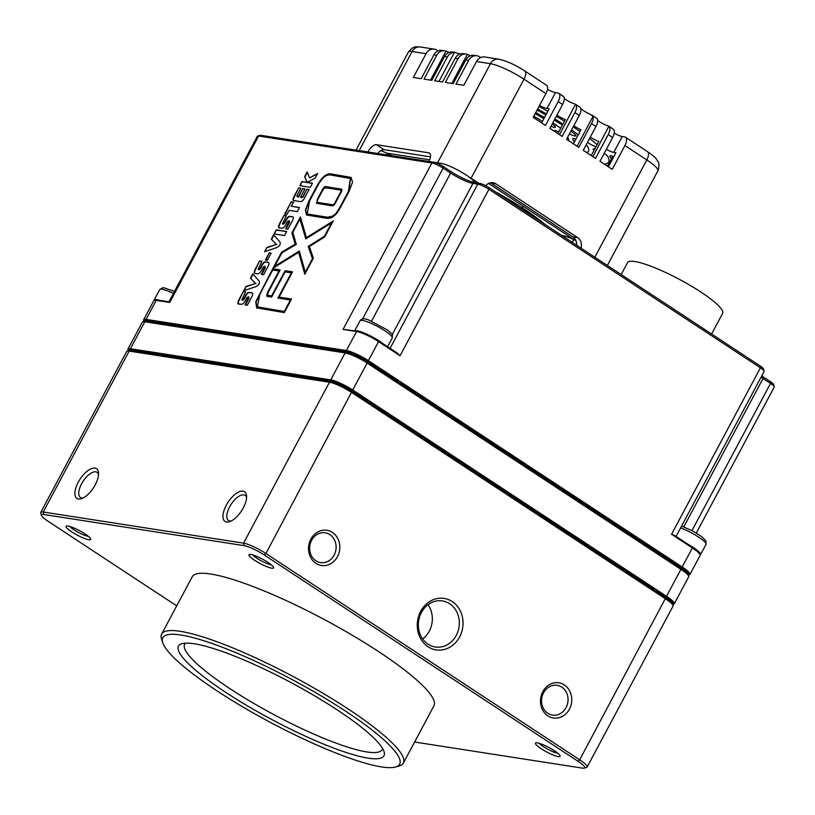 <?xml version="1.0" encoding="UTF-8"?>
<svg xmlns="http://www.w3.org/2000/svg" width="815" height="815" viewBox="0 0 815 815"><rect width="100%" height="100%" fill="white"/><g stroke="black" fill="none" stroke-linecap="round" stroke-linejoin="round"><path stroke-width="1.22" d="M337.481 556.645A17.808 15.597 -81.2 0 1 317.341 564.174A17.808 15.597 -81.2 0 1 309.476 542.484A17.808 15.597 -81.2 0 1 328.017 530.524A17.808 15.597 -81.2 0 1 337.481 556.645M459.609 636.953A26.049 22.82 -81.2 0 1 428.079 646.764A26.049 22.82 -81.2 0 1 420.693 611.362A26.049 22.82 -81.2 0 1 452.223 601.541A26.049 22.82 -81.2 0 1 459.609 636.953M569.42 709.162A17.808 15.597 -81.2 0 1 546.539 714.887A17.808 15.597 -81.2 0 1 544.777 688.695A17.808 15.597 -81.2 0 1 568.014 688.329A17.808 15.597 -81.2 0 1 569.42 709.162M587.095 767.078L673.017 606.166A18.266 3.27 -151.9 0 0 673.027 605.494A18.266 3.27 -151.9 0 0 665.611 598.913L351.815 392.575A18.266 3.27 -151.9 0 0 329.464 382.245L129.147 351.092A18.266 3.27 -151.9 0 0 127.222 351.082A18.266 3.27 -151.9 0 0 126.682 351.469L40.76 512.37A18.266 3.27 28.1 0 1 43.236 512.003L243.553 543.157A18.266 3.27 28.1 0 1 265.904 553.487L579.689 759.825A18.266 3.27 28.1 0 1 587.095 767.078A18.266 3.27 28.1 0 1 586.545 767.455L584.141 768.138A16.443 2.944 -151.9 0 0 577.978 761.271L264.182 554.934A16.443 2.944 -151.9 0 0 244.072 545.643L43.745 514.489A16.443 2.944 -151.9 0 0 41.514 515.416A16.443 2.944 -151.9 0 0 48.187 521.345L176.712 605.861M41.514 515.416L40.75 513.043A18.266 3.27 28.1 0 1 40.76 512.37M95.202 484.894A17.808 7.987 123.3 0 1 81.592 498.648A17.808 7.987 123.3 0 1 76.08 487.115A17.808 7.987 123.3 0 1 92.003 468.442A17.808 7.987 123.3 0 1 98.523 472.894A17.808 7.987 123.3 0 1 95.202 484.894M243.267 507.918A17.808 7.987 123.3 0 1 229.647 521.671A17.808 7.987 123.3 0 1 226.213 505.402A17.808 7.987 123.3 0 1 245.213 492.27A17.808 7.987 123.3 0 1 246.588 495.917A17.808 7.987 123.3 0 1 243.267 507.918M67.981 526.042A13.926 2.486 -151.9 0 0 66.514 526.042A13.926 2.486 -151.9 0 0 77.211 535.088A13.926 2.486 -151.9 0 0 90.679 538.939A13.926 2.486 -151.9 0 0 81.317 531.665A13.926 2.486 -151.9 0 0 67.981 526.042M250.877 554.495A13.926 2.486 -151.9 0 0 249.41 554.485A13.926 2.486 -151.9 0 0 260.107 563.532A13.926 2.486 -151.9 0 0 273.575 567.383A13.926 2.486 -151.9 0 0 264.213 560.109A13.926 2.486 -151.9 0 0 250.877 554.495M537.38 742.893A13.926 2.486 -151.9 0 0 535.913 742.883A13.926 2.486 -151.9 0 0 546.61 751.929A13.926 2.486 -151.9 0 0 560.078 755.78A13.926 2.486 -151.9 0 0 550.716 748.506A13.926 2.486 -151.9 0 0 537.38 742.893M414.601 742.027L582.409 768.127A16.443 2.944 -151.9 0 0 584.141 768.138M403.344 763.115L433.926 705.831A136.991 24.491 -151.9 0 0 324.615 619.706A136.991 24.491 -151.9 0 0 192.238 576.786L161.655 634.06A136.991 24.491 28.1 0 1 294.032 676.98A136.991 24.491 28.1 0 1 403.344 763.115A136.991 24.491 28.1 0 1 399.238 765.968L395.632 766.997A134.251 24.002 -151.9 0 0 292.534 679.792A134.251 24.002 -151.9 0 0 162.715 642.627A134.251 24.002 -151.9 0 0 252.915 712.768A134.251 24.002 -151.9 0 0 381.502 766.905A134.251 24.002 -151.9 0 0 395.632 766.997M162.715 642.627L161.564 639.062A136.991 24.491 28.1 0 1 161.655 634.06M368.207 758.154A116.443 20.823 28.1 0 1 238.866 700.686A116.443 20.823 28.1 0 1 182 643.697A116.443 20.823 28.1 0 1 291.037 682.593A116.443 20.823 28.1 0 1 384.018 751.562A116.443 20.823 28.1 0 1 368.207 758.154M185.606 643.157A111.879 20.008 -151.9 0 0 184.659 644.308A111.879 20.008 -151.9 0 0 251.061 701.807A111.879 20.008 -151.9 0 0 366.913 751.95A111.879 20.008 -151.9 0 0 382.031 749.698A111.879 20.008 -151.9 0 0 382.459 748.262M127.222 351.082L128.424 350.735A17.349 3.107 28.1 0 1 130.257 350.756L330.574 381.909A17.349 3.107 28.1 0 1 351.805 391.72L665.6 598.057A17.349 3.107 28.1 0 1 672.64 604.312L673.027 605.494M539.347 743.361A11.42 2.038 -151.9 0 0 547.986 749.352A11.42 2.038 -151.9 0 0 557.776 753.192M252.844 554.964A11.42 2.038 -151.9 0 0 261.483 560.954A11.42 2.038 -151.9 0 0 271.273 564.795M69.937 526.51A11.42 2.038 -151.9 0 0 78.586 532.511A11.42 2.038 -151.9 0 0 88.366 536.351M98.523 474.554A15.067 6.754 -56.7 0 0 97.036 472.323A15.067 6.754 -56.7 0 0 93.236 472.109A15.067 6.754 -56.7 0 0 81.215 484.497A15.067 6.754 -56.7 0 0 80.481 497.507A15.067 6.754 -56.7 0 0 81.775 497.996A15.067 6.754 -56.7 0 0 83.12 497.996M246.588 497.578A15.067 6.754 -56.7 0 0 245.651 495.815A15.067 6.754 -56.7 0 0 245.101 495.347A15.067 6.754 -56.7 0 0 231.175 504.23A15.067 6.754 -56.7 0 0 228.536 520.53A15.067 6.754 -56.7 0 0 229.84 521.019A15.067 6.754 -56.7 0 0 231.175 521.019M326.122 532.99A15.067 13.203 98.8 0 0 325.195 532.806A15.067 13.203 98.8 0 0 310.505 542.892A15.067 13.203 98.8 0 0 315.894 560.771A15.067 13.203 98.8 0 0 320.56 562.584A15.067 13.203 98.8 0 0 335.831 550.257A15.067 13.203 98.8 0 0 326.122 532.99M449.646 603.721A23.309 20.416 98.8 0 0 442.423 600.92A23.309 20.416 98.8 0 0 419.705 616.527A23.309 20.416 98.8 0 0 428.038 644.186A23.309 20.416 98.8 0 0 435.261 646.988A23.309 20.416 98.8 0 0 457.979 631.38A23.309 20.416 98.8 0 0 449.646 603.721M422.679 638.97A23.309 20.416 98.8 0 0 428.007 604.73M564.877 689.989A15.067 13.203 98.8 0 0 557.124 685.323A15.067 13.203 98.8 0 0 542.433 695.409A15.067 13.203 98.8 0 0 547.823 713.288A15.067 13.203 98.8 0 0 552.489 715.101A15.067 13.203 98.8 0 0 566.303 707.135A15.067 13.203 98.8 0 0 564.877 689.989M271.151 253.129L267.32 260.301L265.405 259.995L269.235 252.833L271.151 253.129M286.697 231.46L284.506 235.555L274.085 233.936L276.275 229.83L286.697 231.46M289.121 210.351L286.962 214.396L284.7 214.05L291.24 201.794L293.502 202.14L291.312 206.246L299.472 207.519L297.281 211.625L289.121 210.351M312.461 183.202L310.271 187.307L299.839 185.688L302.029 181.582L312.461 183.202M291.566 299.013L284.323 312.593L256.613 307.907L255.778 301.713L272.73 268.777L280.187 269.938L268.695 291.454C267.361 294.378 267.259 295.692 268.41 295.417L271.619 295.916L285.087 270.702L292.544 271.864L279.087 297.078L291.566 299.013M268.155 295.356L271.619 295.916M238.927 303.954C237.501 304.066 237.511 302.671 238.927 299.757L243.349 291.485L245.61 291.841L241.821 299.961L243.817 298.85L245.407 295.886C246.731 293.308 248.086 292.157 249.482 292.442L251.58 292.768C253.108 292.931 253.108 294.409 251.591 297.19L247.291 305.248L245.03 304.902L248.728 296.762L247.016 297.434L245.203 300.827C243.858 303.282 242.503 304.443 241.138 304.29L238.51 303.812M241.994 300.073L242.87 300.297L244.164 299.074L245.743 296.11C247.067 293.532 248.432 292.381 249.818 292.666L252.385 293.105M245.458 304.963L248.901 298.514L248.728 296.762M259.038 280.9C259.985 283.08 258.966 284.975 256.002 286.585L243.756 290.721L246.049 286.432L255.655 283.467L250.45 278.19L252.752 273.871L259.038 280.9M346.66 351.785L346.395 350.542A18.266 3.27 28.1 0 1 368.747 360.872L682.542 567.209A18.266 3.27 28.1 0 1 689.938 574.463A18.266 3.27 28.1 0 1 689.398 574.84L688.349 575.135A17.349 3.107 -151.9 0 0 681.676 567.933L367.891 361.595A17.349 3.107 -151.9 0 0 346.66 351.785L146.333 320.631A17.349 3.107 -151.9 0 0 143.939 321.456L143.593 320.427A18.266 3.27 28.1 0 1 143.613 319.755A18.266 3.27 28.1 0 1 146.079 319.388L346.395 350.542L356.552 331.522L343.054 329.423L357.663 331.175A17.349 3.107 28.1 0 1 378.894 340.986L397.068 352.936L400.053 355.748L378.904 341.842A18.266 3.27 -151.9 0 0 356.552 331.522L357.663 331.175M676.063 536.392L764.134 371.446A9.128 1.63 -151.9 0 0 764.134 371.11A9.128 1.63 -151.9 0 0 760.426 367.82L488.929 189.294A9.128 1.63 -151.9 0 0 477.753 184.129L472.965 183.385A18.266 3.27 28.1 0 1 450.613 173.065L443.115 168.124A9.128 1.63 -151.9 0 0 431.93 162.959L258.62 136.003A9.128 1.63 -151.9 0 0 257.652 136.003A9.128 1.63 -151.9 0 0 257.377 136.197L168.939 301.825L169.734 302.467L156.236 300.368A18.266 3.27 -151.9 0 0 154.31 300.358A18.266 3.27 -151.9 0 0 153.77 300.735L143.613 319.755M308.753 181.663L306.817 181.949L304.688 176.611L307.184 171.934L309.568 177.884L317.687 173.412L315.201 178.078L308.753 181.663M307.041 182.234L306.623 181.378M313.368 258.192L304.81 274.217L298.606 252.324L273.025 268.237L281.623 252.13L295.213 244.143L291.902 232.886L300.409 216.953L306.46 237.603L333.264 220.936L324.716 236.941L309.364 246.527L313.368 258.192M326.958 218.308L306.501 214.987L305.421 209.893L308.946 200.969L316.811 186.238C321.589 177.313 326.357 173.208 331.135 173.931L351.071 177.415L352.559 182.244L349.024 191.423L341.24 205.991C335.495 216.403 335.362 214.131 333.681 216.25C332.347 217.646 330.106 218.339 326.958 218.308M294.286 200.694C292.677 200.551 292.626 199.105 294.144 196.364L298.647 187.919L300.908 188.275L296.976 195.641L297.129 196.69L298.28 196.863L302.711 188.55L304.963 188.897L300.531 197.21L301.672 197.393L302.936 196.456L306.817 189.192L309.079 189.538L304.871 197.413C303.251 200.449 301.713 201.855 300.266 201.631L293.563 200.459M296.976 195.641L297.129 196.69L298.28 196.863M279.555 227.864C278.139 227.976 278.139 226.58 279.555 223.677L283.977 215.394L286.238 215.751L282.448 223.87L284.445 222.76L286.034 219.795C287.359 217.228 288.714 216.077 290.109 216.352L292.208 216.678C293.726 216.851 293.736 218.328 292.218 221.099L287.919 229.168L285.657 228.811L289.356 220.671L287.644 221.344L285.841 224.726C284.486 227.191 283.131 228.353 281.756 228.21L279.127 227.721M282.622 223.982L283.498 224.207L284.792 222.984L286.371 220.019C287.695 217.452 289.06 216.301 290.446 216.576L293.003 217.014M286.085 228.883L289.529 222.424L289.356 220.671M279.881 241.861C280.818 244.052 279.81 245.947 276.835 247.566L264.59 251.703L266.882 247.414L276.489 244.449L271.283 239.172L273.585 234.863L279.881 241.861M255.227 273.433C253.811 273.545 253.801 272.149 255.217 269.256L259.649 260.953L261.91 261.309L258.121 269.439L260.117 268.329L261.697 265.364C263.021 262.797 264.386 261.646 265.782 261.91L267.88 262.236C269.398 262.42 269.408 263.897 267.89 266.668L263.581 274.737L261.33 274.38L265.028 266.24L263.316 266.913L261.503 270.295C260.158 272.76 258.803 273.921 257.428 273.779L254.8 273.29M258.294 269.551L259.16 269.775L260.464 268.553L262.043 265.588C263.367 263.021 264.722 261.87 266.128 262.135L268.675 262.573M261.758 274.451L265.191 268.013L265.028 266.24M761.74 375.929A20.09 3.596 -151.9 0 0 763.013 376.785L770.521 381.715A7.304 1.304 28.1 0 1 773.486 384.354L774.25 386.728A9.128 1.63 -151.9 0 0 770.542 383.437L763.044 378.506A18.266 3.27 28.1 0 1 761.078 377.162M257.652 136.003L260.056 135.31A7.304 1.304 28.1 0 1 260.831 135.321L434.14 162.277A7.304 1.304 28.1 0 1 443.085 166.403L450.593 171.344A20.09 3.596 -151.9 0 0 475.176 182.703L479.964 183.446A7.304 1.304 28.1 0 1 488.908 187.572L760.405 366.098A7.304 1.304 28.1 0 1 763.37 368.737L764.134 371.11M380.962 150.53L387.39 153.495A20.548 3.678 28.1 0 1 391.883 155.706M561.739 235.464A20.548 3.678 28.1 0 1 573.709 239.569L575.889 240.578M689.938 574.463L700.095 555.433A18.266 3.27 -151.9 0 0 700.105 554.77A18.266 3.27 -151.9 0 0 692.699 548.189L671.55 534.283L674.514 535.374L692.679 547.323A17.349 3.107 28.1 0 1 699.728 553.579L700.105 554.77M154.31 300.358L155.512 300.012A17.349 3.107 28.1 0 1 157.346 300.022L168.939 301.825M683.428 570.215A13.702 2.445 -151.9 0 0 679.934 567.668L366.149 361.32A13.702 2.445 -151.9 0 0 351.071 353.965M696.305 533.02L774.24 387.064A9.128 1.63 -151.9 0 0 774.25 386.728M356.726 150.235A20.548 3.678 -151.9 0 0 355.218 150.001M474.615 182.601L473.973 181.602A20.548 3.678 -151.9 0 0 455.228 168.756A20.548 3.678 -151.9 0 0 438.093 163.662M244.327 290.527L246.049 286.432M246.395 286.656L255.655 283.467M255.992 283.691L250.45 278.19M250.796 278.414L253.047 274.197M306.96 181.602L304.688 176.611M305.034 176.835L307.387 172.423M317.371 174.003L309.568 177.884M239.274 304.178C237.848 304.29 237.848 302.895 239.274 299.981L243.349 291.485M243.695 291.709L245.529 291.994M304.993 273.871L298.606 252.324M273.718 267.799L281.623 252.13M281.97 252.355L295.213 244.143M295.56 244.368L291.902 232.886M292.239 233.11L300.572 217.513M332.917 221.588L306.46 237.603M306.012 238.734L299.951 219.011L292.819 232.377L296.324 244.368L281.888 252.844L274.675 266.352L299.288 251.051L305.279 272.149L312.451 258.712L308.213 246.385L324.431 236.258L331.613 222.811L305.788 238.876L299.951 219.011M305.279 272.149L312.787 258.936L308.559 246.609L324.778 236.482L331.613 222.811M274.675 266.352L299.39 251.417M256.796 308.019L256.134 301.896L272.73 268.777M273.076 269.011L280.105 270.101M271.965 296.14L285.087 270.702M285.423 270.926L292.463 272.016M291.485 299.176L279.087 297.078M268.166 296.721C266.688 296.904 266.78 295.193 268.451 291.587L279.015 270.937L272.75 269.959L259.914 293.991L257.346 306.888L284.303 311.422L290.395 300.012L277.905 298.066L291.363 272.852L285.107 271.884L271.639 297.098L267.289 296.303M278.333 298.137L291.363 272.852M257.52 306.99L284.649 311.646L290.395 300.012M267.829 296.497C266.352 296.68 266.444 294.969 268.104 291.363L279.015 270.937M306.674 215.099L305.768 210.056L309.282 201.193L317.147 186.462C321.925 177.538 326.703 173.432 331.471 174.155L351.245 177.527M307.418 214.07L327.875 217.462L332.856 216.383C335.128 213.938 334.242 217.839 340.986 206.124L348.769 191.556L350.562 178.567M330.554 175.001C326.183 174.278 321.803 178.057 317.402 186.329L309.537 201.061L307.235 213.968L327.528 217.238L332.51 216.158C334.782 213.713 333.895 217.615 340.65 205.9L348.423 191.331L350.389 178.454L330.554 175.001M300.266 185.749L302.029 181.582M302.375 181.806L312.369 183.365M300.531 197.21L302.019 197.617L303.282 196.68L306.817 189.192M307.153 189.416L308.987 189.701M294.623 200.918C293.013 200.775 292.962 199.329 294.48 196.588L298.647 187.919M298.993 188.143L300.827 188.428M297.312 195.865L297.475 196.914L297.312 195.865M298.616 197.087L302.711 188.55M303.058 188.774L304.881 189.06M285.128 214.111L291.24 201.794M291.587 202.018L293.42 202.303M299.39 207.672L291.312 206.246M279.902 228.088C278.475 228.2 278.475 226.804 279.902 223.901L283.977 215.394M284.323 215.618L286.157 215.904M274.502 233.997L276.275 229.83M276.611 230.054L286.605 231.613M265.15 251.519L266.882 247.414M267.228 247.638L276.489 244.449M276.825 244.673L271.283 239.172M271.629 239.396L273.871 235.189M265.833 260.067L269.235 252.833M269.571 253.058L271.059 253.292M255.564 273.657C254.148 273.769 254.148 272.373 255.564 269.48L259.649 260.953M259.995 261.177L261.829 261.462M316.75 203.373L318.013 198.758L322.057 191.189C323.637 187.664 325.267 186.258 326.958 186.971L340.476 188.907C342.432 188.744 342.361 190.404 340.283 193.878L336.218 201.488C334.568 205.034 332.917 206.45 331.267 205.716L316.546 203.271L317.677 198.534L321.721 190.965C323.29 187.44 324.92 186.034 326.611 186.747L341.393 189.182M340.823 189.131L341.536 189.304M317.473 202.344L332.184 204.86C333.345 205.655 334.608 204.575 335.963 201.621L340.028 194.011C341.77 191.087 341.842 189.814 340.242 190.201M339.906 189.976L326.041 187.827C322.811 188.734 325.521 186.462 322.312 191.056L318.268 198.626C316.383 201.55 316.363 202.843 318.196 202.517L331.837 204.636C333.009 205.431 334.272 204.351 335.627 201.397L339.682 193.787C341.434 190.863 341.505 189.589 339.906 189.976L340.782 190.333M317.606 202.466L318.543 202.741M674.28 603.783L688.675 576.837A18.266 3.27 -151.9 0 0 688.685 576.174A18.266 3.27 -151.9 0 0 681.269 569.583L367.484 363.245A18.266 3.27 -151.9 0 0 345.122 352.926L144.805 321.772A18.266 3.27 -151.9 0 0 142.89 321.752A18.266 3.27 -151.9 0 0 142.34 322.139L127.945 349.085A18.266 3.27 28.1 0 1 130.42 348.718L330.737 379.872A18.266 3.27 28.1 0 1 353.089 390.202L666.874 596.539A18.266 3.27 28.1 0 1 674.28 603.783A18.266 3.27 28.1 0 1 673.73 604.17L672.691 604.465A17.349 3.107 -151.9 0 0 666.018 597.263L352.233 390.925A17.349 3.107 -151.9 0 0 330.992 381.114L130.675 349.961A17.349 3.107 -151.9 0 0 128.281 350.786L127.935 349.757A18.266 3.27 28.1 0 1 127.945 349.085M142.89 321.752L144.092 321.416A17.349 3.107 28.1 0 1 145.916 321.426L346.232 352.579A17.349 3.107 28.1 0 1 367.463 362.39L681.259 568.727A17.349 3.107 28.1 0 1 688.298 574.982L688.685 576.174M350.43 390.833L350.053 390.589A12.785 2.282 -151.9 0 0 339.427 384.955M386.565 153.118L429.637 159.811M488.572 183.426L574.534 239.946M545.459 224.757A82.193 14.701 -151.9 0 0 494.98 191.566L494.98 191.566M533.713 215.588L521.631 209.088M521.264 208.477L522.792 207.153M593.87 150.632A73.971 13.223 -151.9 0 0 593.3 149.532A8.221 1.467 28.1 0 1 593.198 149.013A8.221 1.467 28.1 0 1 594.777 148.931M604.17 153.363A8.221 1.467 28.1 0 1 607.603 156.236A90.414 16.168 28.1 0 1 608.673 161.951A90.414 16.168 28.1 0 1 604.343 164.151M574.229 142.36A51.141 9.148 -151.9 0 0 572.874 139.365A8.221 1.467 28.1 0 1 572.68 138.703A8.221 1.467 28.1 0 1 575.94 139.141M586.138 144.887A8.221 1.467 28.1 0 1 586.994 145.793A67.584 12.082 28.1 0 1 588.532 151.193A67.584 12.082 28.1 0 1 586.698 152.548M553.568 130.757A8.221 1.467 28.1 0 1 553.599 130.645A8.221 1.467 28.1 0 1 558.784 131.867M567.607 137.358A8.221 1.467 28.1 0 1 568.035 137.918A44.754 7.997 28.1 0 1 568.391 140.445A44.754 7.997 28.1 0 1 568.361 140.486M578.253 134.811A73.971 13.223 -151.9 0 0 571.59 129.891M562.961 124.043A73.971 13.223 -151.9 0 0 554.883 118.959M546.407 113.937A73.971 13.223 -151.9 0 0 537.625 109.037M539.01 106.439A90.414 16.168 28.1 0 1 547.812 111.319M556.319 116.26A90.414 16.168 28.1 0 1 564.469 121.221M573.22 126.855A90.414 16.168 28.1 0 1 580.025 131.49M589.551 138.499A90.414 16.168 28.1 0 1 597.059 144.673M595.928 146.782A8.221 1.467 28.1 0 1 587.483 142.37M560.7 128.291A51.141 9.148 -151.9 0 0 552.815 122.831M544.44 117.625A51.141 9.148 -151.9 0 0 535.7 112.633M537.095 110.045A67.584 12.082 28.1 0 1 545.867 114.966M554.312 120.019A67.584 12.082 28.1 0 1 562.36 125.184M570.918 131.154A67.584 12.082 28.1 0 1 574.259 133.68A8.221 1.467 28.1 0 1 575.991 135.81A8.221 1.467 28.1 0 1 569.43 133.945M542.403 121.455A28.311 5.063 -151.9 0 0 533.774 116.25M535.17 113.652A44.754 7.997 28.1 0 1 543.89 118.674M552.203 123.982A44.754 7.997 28.1 0 1 552.519 124.196A8.221 1.467 28.1 0 1 555.433 127.181A8.221 1.467 28.1 0 1 550.981 126.274M611.576 158.456A10.962 1.956 28.1 0 1 609.773 156.022A10.962 1.956 28.1 0 1 613.878 156.521M608.387 166.81L615.906 152.731L613.756 152.395A8.221 1.467 28.1 0 1 606.319 149.328M591.252 155.543L598.77 141.464A8.221 1.467 28.1 0 1 590.284 137.114M573.444 143.827L580.952 129.758A8.221 1.467 28.1 0 1 573.841 125.683M557.868 133.589L565.386 119.51A8.221 1.467 28.1 0 1 556.91 115.17M541.629 122.902L549.137 108.833L546.987 108.497A8.221 1.467 28.1 0 1 539.55 105.43M576.633 245.264A9.128 7.997 98.8 0 0 572.874 236.89L577.662 237.634L495.805 183.803L491.017 183.059L572.874 236.89M491.017 183.059A9.128 7.997 98.8 0 0 490.508 182.764M367.942 151.977L367.901 151.947A9.128 4.095 123.3 0 1 376.489 144.703L383.987 149.634L430.493 156.867M383.987 149.634A9.128 4.095 -56.7 0 0 377.691 153.495M428.914 161.462L437.574 162.786L490.477 63.702L476.52 61.532L463.817 85.31L455.982 84.098L468.676 60.31L465.864 59.872L453.171 83.66L445.326 82.437L458.02 58.66L455.208 58.222L442.514 81.999L434.67 80.777L447.374 56.999L444.552 56.561L431.858 80.339L424.014 79.126L436.718 55.339L433.896 54.9L421.202 78.688L413.358 77.466L426.062 53.688L412.095 51.518L359.191 150.592L367.901 151.947M359.191 150.592A27.394 4.9 -151.9 0 0 358.366 150.49M594.848 257.234L646.794 159.934L624.922 145.549L612.228 169.326L599.952 161.258L612.646 137.48L608.235 134.577L595.541 158.355L583.255 150.286L595.959 126.498L591.547 123.605L578.844 147.383L566.568 139.304L579.261 115.526L574.85 112.623L562.156 136.4L549.88 128.332L562.574 104.554L558.163 101.651L545.469 125.429L533.183 117.36L545.887 93.572L524.014 79.198L471.101 178.271L478.66 183.243M471.101 178.271A27.394 4.9 -151.9 0 0 468.248 176.458M439.509 163.183A27.394 4.9 -151.9 0 0 437.574 162.786M430.116 153.729L428.741 152.823L376.489 144.703M428.741 152.823A9.128 4.095 123.3 0 1 429.525 153.128A9.128 4.095 123.3 0 1 428.863 161.431M485.75 185.728A9.128 7.997 -81.2 0 1 492.973 182.703A9.128 7.997 -81.2 0 1 495.805 183.803M577.662 237.634A9.128 7.997 -81.2 0 1 581.024 248.147M438.113 50.897L437.115 50.245A9.128 7.997 98.8 0 0 434.283 49.145A9.128 7.997 98.8 0 0 426.062 53.688M448.922 52.496A8.221 1.467 28.1 0 1 447.904 51.926L446.029 51.06A9.128 7.997 98.8 0 0 444.939 50.805A9.128 7.997 98.8 0 0 436.718 55.339M459.854 54.045A8.221 1.467 28.1 0 1 459.079 53.658L454.444 52.374A9.128 7.997 98.8 0 0 447.374 56.999M470.224 55.807A8.221 1.467 28.1 0 1 469.216 55.237L467.341 54.381A9.128 7.997 98.8 0 0 466.251 54.116A9.128 7.997 98.8 0 0 458.02 58.66M480.738 57.529L479.729 56.877A9.128 7.997 98.8 0 0 476.907 55.777A9.128 7.997 98.8 0 0 468.676 60.31M558.163 101.651A9.128 4.095 -56.7 0 0 558.825 93.338A9.128 4.095 -56.7 0 0 558.041 93.042L555.453 92.645A8.221 1.467 28.1 0 1 547.466 89.263M574.85 112.623A9.128 4.095 -56.7 0 0 575.645 104.412L574.514 103.882A8.221 1.467 28.1 0 1 564.286 98.544M591.547 123.605A9.128 4.095 -56.7 0 0 593.035 116.402L590.386 114.314A8.221 1.467 28.1 0 1 580.84 108.599M608.235 134.577A9.128 4.095 -56.7 0 0 609.019 126.356L607.898 125.826A8.221 1.467 28.1 0 1 597.67 120.488M624.922 145.549A9.128 4.095 -56.7 0 0 625.584 137.246A9.128 4.095 -56.7 0 0 624.799 136.951L622.222 136.543A8.221 1.467 28.1 0 1 614.225 133.161M476.52 61.532A9.128 7.997 -81.2 0 1 484.742 56.989L498.709 59.169A9.128 7.997 -81.2 0 0 490.477 63.702A27.394 4.9 -151.9 0 1 524.014 79.198A9.128 4.095 -56.7 0 0 524.677 70.885C515.202 64.782 506.543 60.88 498.709 59.169M465.864 59.872A9.128 7.997 -81.2 0 1 474.086 55.339L476.907 55.777M455.208 58.222A9.128 7.997 -81.2 0 1 462.288 53.596L466.251 54.116M433.896 54.9A9.128 7.997 -81.2 0 1 442.127 50.367L444.939 50.805M444.552 56.561A9.128 7.997 -81.2 0 1 452.773 52.017L455.636 52.466M592.872 156.602L608.897 126.264L613.308 129.167A9.128 4.095 123.3 0 1 612.646 137.48M596.05 118.043L596.743 118.287A9.128 4.095 123.3 0 1 595.959 126.498M580.178 107.6L580.749 108.324A9.128 4.095 123.3 0 1 579.261 115.526M524.677 70.885L546.549 85.269A9.128 4.095 123.3 0 1 545.887 93.572M562.666 96.088L563.359 96.333A9.128 4.095 123.3 0 1 562.574 104.554M559.487 134.648L575.512 104.31L580.28 107.448M621.193 274.553L627.57 262.613A53.882 9.637 28.1 0 1 679.639 279.494A53.882 9.637 28.1 0 1 722.64 313.368L711.607 334.018M154.127 300.419A18.266 3.27 28.1 0 1 154.188 299.94A18.266 3.27 28.1 0 1 160.056 300.45M354.943 330.758A18.266 3.27 28.1 0 1 367.127 334.313A18.266 3.27 28.1 0 1 383.152 343.787M688.42 544.522A18.266 3.27 28.1 0 1 700.523 554.638A18.266 3.27 28.1 0 1 700.156 554.954M577.978 761.271L579.689 759.825L665.6 598.057M264.182 554.934L265.904 553.487L351.805 391.72M43.745 514.489L43.236 512.003L129.147 351.092L130.257 350.756M244.072 545.643L243.553 543.157L329.464 382.245L330.574 381.909M343.054 329.423L431.93 162.959L434.14 162.277M260.831 135.321L258.62 136.003L169.734 302.467M146.333 320.631L146.079 319.388L156.236 300.368L157.346 300.022M367.891 361.595L378.894 340.986M681.676 567.933L692.679 547.323M671.55 534.283L760.426 367.82L760.405 366.098M488.908 187.572L488.929 189.294L400.053 355.748M691.976 530.585L770.542 383.437L770.521 381.715M683.816 526.867L763.044 378.506L763.013 376.785M371.559 321.13L450.613 173.065L450.593 171.344M443.085 166.403L443.115 168.124L362.532 319.032M390.079 348.341L477.753 184.129L479.964 183.446M392.178 334.68L472.965 183.385L475.176 182.703M387.39 153.495L386.646 154.891M573.709 239.569L572.222 242.361M473.973 181.602L473.566 182.366M666.018 597.263L681.259 568.727M367.463 362.39L352.233 390.925M330.992 381.114L330.737 379.872L345.122 352.926L346.232 352.579M145.916 321.426L144.805 321.772L130.42 348.718L130.675 349.961M382.816 149.705L382.092 151.05M593.3 149.532L593.687 148.799M572.874 139.365L573.332 138.499M451.826 83.446L467.341 54.381M438.928 81.439L454.444 52.374M430.514 80.135L446.029 51.06M613.756 152.395L622.222 136.543M577.101 146.231L593.035 116.402M546.987 108.497L555.453 92.645M647.456 151.631C652.418 155.054 655.331 157.468 656.187 158.864C657.562 161.523 660.517 162.277 657.899 170.804A27.394 4.9 -151.9 0 0 646.794 159.934A9.128 4.095 123.3 0 0 647.456 151.631L625.584 137.246M408.397 52.068C414.071 45.253 415.772 47.015 420.326 46.975A9.128 7.997 98.8 0 0 412.095 51.518A27.394 4.9 -151.9 0 0 408.397 52.068L356.043 150.103M154.188 299.94L159.689 289.641A18.266 3.27 28.1 0 1 173.442 293.39M354.708 330.717L360.006 320.794A18.266 3.27 28.1 0 1 377.661 326.509A18.266 3.27 28.1 0 1 392.239 338.001L387.583 346.701M680.576 527.937A18.266 3.27 28.1 0 1 698.027 536.708A18.266 3.27 28.1 0 1 706.024 544.339L705.953 540.987L701.501 536.474L692.801 531.023L681.564 526.082M554.577 131.419L555.046 130.543M657.899 170.804L607.358 265.466M434.283 49.145L420.326 46.975M596.621 118.195L591.853 115.058M563.246 96.241L558.825 93.338M159.689 289.641L162.511 287.827L164.141 287.838L174.502 291.413M607.45 166.189L612.798 156.164M360.006 320.794C361.656 318.39 364.672 318.176 369.063 320.173L387.706 330.126C394.287 336.351 392.188 333.559 392.239 338.001M700.523 554.638L706.024 544.339"/></g></svg>

